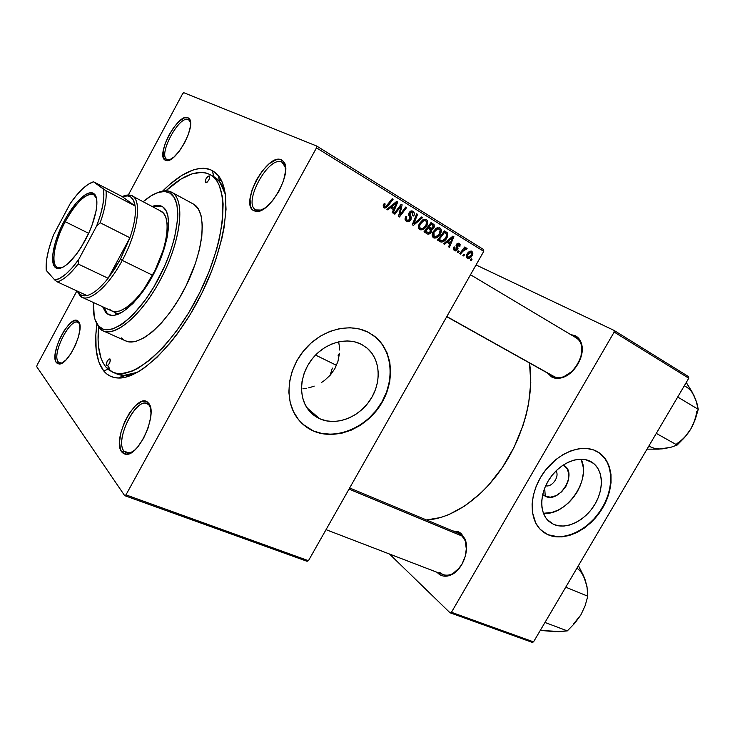 <?xml version="1.0" encoding="UTF-8"?>
<svg xmlns="http://www.w3.org/2000/svg" width="735" height="735" viewBox="0 0 735 735"><rect width="100%" height="100%" fill="white"/><g stroke="black" fill="none" stroke-linecap="round" stroke-linejoin="round"><path stroke-width="1.1" d="M545.673 485.789C552.104 487.571 559.923 476.335 555.982 470.96C559.923 476.335 552.104 487.571 545.673 485.789M545.251 496.235L544.69 488.095L545.251 496.235L542.687 494.471L545.251 496.235C559.859 504.008 578.592 471.971 563.313 465.237L567.08 468.627L568.881 473.836L568.458 480.065L565.904 486.377L561.586 491.834L556.165 495.62L550.432 497.172L545.251 496.235M562.293 465.659L563.313 465.237L562.293 465.659M543.431 513.306C566.409 516.062 591.749 479.67 581.073 459.173L583.204 467.056L583.314 473.092L582.313 479.395L580.264 485.725L577.232 491.853L573.337 497.558L568.725 502.63L563.552 506.884L558.012 510.154L552.307 512.332L543.431 513.306M553.538 524.331L547.189 519.608L553.538 524.331L549.238 521.62L545.774 517.789L543.303 512.966L541.925 507.334L541.713 501.105L542.669 494.536L544.782 487.875L547.952 481.397L552.068 475.361L556.955 470.014L562.413 465.577L568.238 462.214L574.173 460.055L579.988 459.191L585.455 459.632L592.557 462.664C603.6 470.308 604.133 489.933 594.128 505.542C584.27 521.234 565.812 529.944 553.538 524.331L548.751 521.198C539.077 512.653 539.554 493.084 550.166 477.934C560.658 462.701 578.914 455.332 590.37 461.35L594.541 464.263L597.821 468.259L600.091 473.175L601.267 478.807L601.331 484.935L600.274 491.347L598.161 497.797L595.047 504.045L591.069 509.87L586.365 515.051L581.109 519.406L575.487 522.769L569.698 525.01L563.975 526.049L558.517 525.819L553.538 524.331M544.626 532.893L547.612 534.464C564.039 541.805 588.496 529.999 601.414 509.144C614.524 488.398 613.615 462.388 598.685 452.466L604.17 457.501L607.817 463.454L610.068 470.474L610.849 478.283L610.169 486.598L608.047 495.105L604.574 503.503L599.879 511.486L594.146 518.763L587.559 525.075L580.365 530.201L572.822 533.941L565.197 536.146L557.764 536.725L547.942 534.712L542.834 531.671M596.719 451.308L599.034 452.677C613.964 462.609 614.873 488.619 601.754 509.373C588.836 530.238 564.37 542.053 547.942 534.712L554.548 536.633L561.77 536.89L569.331 535.484L576.957 532.498L584.362 528.042L591.28 522.291L597.472 515.465L602.709 507.793L606.816 499.57L609.627 491.081L611.042 482.619L610.987 474.516L609.471 467.065L606.513 460.542L599.604 453.072L593.577 449.939L586.677 448.451L579.162 448.69L571.306 450.674L563.451 454.34L555.899 459.54L545.82 469.775L540.344 477.814L536.127 486.441L533.344 495.307L532.094 504.045L532.406 512.304L535.76 523.1L539.747 528.832L544.947 533.141L547.942 534.712L541.061 530.155C528.529 518.662 529.384 492.744 543.569 472.789C557.608 452.732 581.725 443.269 596.719 451.308M338.725 342.289L339.322 346.139L338.725 342.289M339.542 350.016L339.322 346.139L339.542 350.016M337.898 361.556L339.386 353.884L337.898 361.556L334.838 368.713L337.898 361.556M330.291 375.116L334.838 368.713L330.291 375.116L324.521 380.445L330.291 375.116M321.259 382.659L324.521 380.445L321.259 382.659M314.203 386.114L310.464 387.354L314.203 386.114M308.581 387.85L310.464 387.354L308.581 387.85M302.838 388.852L306.679 388.264L302.838 388.852M319.688 418.729L306.991 407.842L319.688 418.729L313.707 415.128L308.709 410.213L304.906 404.149L302.452 397.166L301.479 389.522L302.021 381.538L304.079 373.527L307.561 365.8L312.347 358.698L318.237 352.488L324.98 347.444L332.312 343.741L339.919 341.536L347.508 340.911L354.775 341.858L361.436 344.329L367.371 348.335C380.794 359.911 381.685 383.211 369.907 400.428C358.267 417.737 335.913 426.107 319.688 418.729C314.745 416.479 310.675 413.098 307.496 408.587C297.96 395.118 300.248 372.957 313.128 357.752C325.917 342.464 346.975 336.823 361.436 344.329L367.243 348.225L371.974 353.351L375.475 359.525L377.615 366.499L378.35 373.996L377.643 381.741L375.539 389.449L372.121 396.845L367.518 403.662L361.896 409.652L355.455 414.595L348.427 418.307L341.058 420.65L333.635 421.522L326.423 420.879L319.688 418.729M305.016 425.988L312.972 430.692C334.848 440.412 364.661 428.725 379.793 405.417C395.127 382.246 393.243 351.174 374.593 336.345L371.837 334.324L375.879 337.42L382.099 344.256L386.665 352.451L389.449 361.675L390.358 371.57L389.394 381.768L386.601 391.92L382.09 401.641L376.035 410.608L368.648 418.491L360.178 425.014L350.935 429.929L341.242 433.053L331.439 434.256L321.902 433.466L313.248 430.93L302.829 424.196M368.538 332.404L374.896 336.538C393.547 351.376 395.43 382.457 380.087 405.646C364.955 428.964 335.123 440.651 313.248 430.93L322.178 433.714L331.724 434.504L341.527 433.301L351.22 430.168L360.472 425.243L368.933 418.72L376.329 410.828L382.393 401.861L386.904 392.132L389.697 381.989L390.662 371.781L389.752 361.877L386.968 352.653L382.402 344.458L376.182 337.613L368.538 332.404L359.737 329.06L350.108 327.737L340.02 328.517L329.886 331.402L320.111 336.29L311.107 343.006L303.252 351.275L296.876 360.747L292.245 371.046L289.535 381.731L288.855 392.361L290.206 402.504L293.513 411.756L298.612 419.768L305.291 426.236L313.248 430.93C306.063 427.724 300.284 422.744 295.893 416.01C284.087 397.846 287.808 368.786 305.062 349.116C322.215 329.353 349.759 322.454 368.538 332.404M167.056 159.559L169.877 159.826L167.056 159.559C157.529 155.296 179.413 114.513 188.518 119.658L188.022 117.719L189.281 118.721C196.447 125.749 175.922 163.216 166.422 160.552L165.21 160.147L167.056 159.559L165.21 160.147L169.004 160.193L174.011 156.978L179.469 150.932L184.522 143.003L188.353 134.441L190.356 126.613L190.227 120.742L188.022 117.719L184.127 117.958L179.138 121.358L173.818 127.366L168.949 135.075L165.237 143.353L163.207 151.006L163.198 156.904L165.21 160.147C155.131 155.6 178.357 112.299 188.022 117.719L188.518 119.658L190.484 122.139L188.518 119.658C179.413 114.513 157.529 155.296 167.056 159.559M255.826 209.916L257.921 210.577L261.724 210.063L255.826 209.916C242.247 203.549 268.716 155.002 281.928 162.178L281.422 159.89L283.692 161.737C293.21 171.981 269.276 214.556 255.89 211.368L253.667 210.651L255.826 209.916L253.667 210.651L256.074 211.386L258.94 211.11L265.62 207.61L272.667 200.6L278.978 191.164L283.517 180.801L285.557 171.191L284.803 163.85L283.416 161.397L281.422 159.89L278.914 159.366L275.992 159.835L269.377 163.611L262.551 170.594L256.524 179.717L252.151 189.658L250.047 199.001L250.571 206.379L251.811 208.951L253.667 210.651C239.307 203.871 267.393 152.338 281.422 159.89L281.928 162.178L285.566 167.534L284.059 163.933L281.928 162.178C268.716 155.002 242.247 203.549 255.826 209.916M123.93 451.06L128.368 453.302L131.822 452.374L126.337 452.962L123.93 451.06L129.443 453.183L123.93 451.06C114.706 440.338 135.598 397.562 147.073 403.653L149.058 405.123L148.442 403.092C158.2 412.105 139.622 455.507 126.429 454.331L121.734 451.952L123.93 451.06L121.734 451.952L123.563 453.633L125.85 454.322L128.524 453.973L134.56 450.243L137.693 446.981L143.564 438.308L148.121 427.945L150.638 417.581L150.997 412.914L149.876 405.536L148.442 403.092L146.513 401.613L144.161 401.135L141.478 401.668L135.552 405.601L129.608 412.776L124.5 422.129L120.972 432.309L119.529 441.854L120.421 449.342L121.734 451.952C111.178 439.383 137.362 390.432 148.121 402.743L150.546 407.796L149.058 405.123L149.839 405.444L148.755 404.792C138.621 393.142 113.943 439.264 123.93 451.06M58.24 361.905L60.683 363.219L62.264 362.952L59.563 362.989L58.24 361.905L61.29 363.182L58.24 361.905C51.56 354.389 69.843 317.722 77.928 322.426L79.022 323.262L78.452 321.507C85.646 327.92 68.428 365.515 58.947 363.99L56.356 362.594L58.24 361.905L56.356 362.594L57.67 363.706L61.382 363.421L66.067 359.838L70.992 353.48L75.374 345.331L78.526 336.694L79.94 328.94L79.417 323.271L77.074 320.543L73.298 321.094L68.677 324.796L63.899 331.053L59.664 338.945L56.577 347.315L55.107 354.95L55.474 360.71L56.356 362.594C48.859 353.93 70.826 312.467 78.278 321.314L79.481 323.464L78.847 323.078C71.837 314.709 51.138 353.765 58.24 361.905M257.388 210.789L258.242 211.267L257.388 210.789M167.911 160.037L168.48 160.359L167.911 160.037M439.732 572.519C443.398 575.735 447.771 576.093 452.833 573.594L459.761 567.613C454.294 574.072 448.717 576.396 443.021 574.586L439.732 572.519M466.431 550.046L465.273 540.868L461.405 535.016L461.13 533.445L465.237 539.655C469.628 550.662 462.563 569.359 452.007 574.476C446.623 577.122 441.983 576.736 438.088 573.318L438.804 572.969L438.088 573.318L440.642 575.11L443.554 576.065L450.013 575.367L456.481 571.26L461.911 564.37L465.448 555.779L466.523 546.849L466.073 542.706L464.989 539.003L461.13 533.445L458.511 531.8L452.944 530.964L461.13 533.445L461.405 535.016C465.034 538.296 466.707 543.312 466.431 550.046M580.953 357.21L581.762 346.791C580.944 342.345 578.868 339.248 575.542 337.503L576.185 337.861C593.411 346.736 569.349 386.739 553.207 376.228L551.572 376.908L547.575 373.077L551.572 376.908L554.539 378.066L561.448 377.863L565.123 376.504L572.179 371.487L577.921 364.091L581.44 355.501L582.157 347.067L580.007 340.13L575.349 335.757L575.533 337.466L575.349 335.757C578.886 337.604 581.091 340.893 581.973 345.615C584.307 357.164 574.246 373.885 562.881 377.432C558.591 378.865 554.815 378.69 551.572 376.908L553.17 376.201C556.23 377.882 559.785 378.038 563.828 376.697L572.684 370.982M114.807 372.93L124.031 375.383L137.564 372.268C129.388 375.778 122.442 376.32 116.736 373.894L114.807 372.93M225.369 194.306L219.609 181.674L213.793 176.676L212.24 170.492L218.304 175.619C232.499 192.423 226.417 243.597 201.803 293.32C177.319 343.107 140.413 379.076 118.436 378.029C112.345 377.845 107.42 375.456 103.672 370.881L108.054 369.236L103.672 370.881L106.988 374.124L110.847 376.421L115.22 377.726L120.09 378.01L125.409 377.239L137.197 372.47L143.564 368.474L156.913 357.403L170.566 342.519L177.319 333.828L190.255 314.433L201.904 293.1L211.708 270.866L215.759 259.749L221.942 238.177L224.01 227.979L226.04 209.319L225.259 193.617L223.863 187.048L221.823 181.426L219.177 176.777L215.971 173.129L212.24 170.492L208.051 168.866L203.448 168.251L198.487 168.618L193.204 169.96L181.949 175.362L170.097 184.136L162.655 191.063C182.326 171.577 198.854 164.713 212.24 170.492L213.986 176.786C219.388 179.836 223.174 185.679 225.369 194.306M308.452 560.695L125.97 494.875L316.491 147.854L483.749 251.361L308.452 560.695L307.055 561.292L124.665 495.629L307.055 561.292L308.452 560.695L483.749 251.361L483.676 249.578L483.749 251.361L316.491 147.854L125.97 494.875L124.665 495.629L36.75 366.756L124.665 495.629L125.97 494.875L308.452 560.695M458.19 252.647L459.182 251.352L458.346 250.846L457.381 252.151L458.19 252.647L459.182 251.352L458.346 250.846L457.381 252.151L458.19 252.647M463.666 255.964L464.639 254.677L463.822 254.172L462.857 255.477L463.666 255.964L464.639 254.677L463.822 254.172L462.857 255.477L463.666 255.964M433.457 237.8L436.296 237.91L439.953 234.621L441.312 230.726L440.982 229.09L439.613 227.767L436.177 228.309L433.117 231.764L432.18 235.742L433.944 238.03C436.562 238.305 438.666 237.01 440.247 234.125C441.726 231.626 441.634 229.568 439.971 227.96L436.728 227.997L433.117 231.764C431.721 234.235 431.84 236.247 433.457 237.8M444.51 244.332L447.018 242.219L449.838 243.937L448.57 246.804L449.407 247.309L453.908 236.725L452.907 236.1L443.609 243.79L444.51 244.332L447.018 242.219L449.838 243.937L448.57 246.804L449.407 247.309L453.908 236.725L452.907 236.1L443.609 243.79L444.51 244.332M427.246 233.849L428.891 234.116L430.526 233.197L431.647 231.479L431.473 229.495L432.897 229.008L434.312 226.977L434.128 224.754L431.013 222.613L423.966 231.865L427.678 234.061L431.344 232.15L431.473 229.495L433.972 227.721L434.128 224.754L431.013 222.613L423.966 231.865L427.678 234.061M413.382 225.434L422.698 217.486L421.771 216.917L413.787 223.734L417.59 214.335L416.717 213.802L412.28 224.763L413.382 225.434L422.698 217.486L421.771 216.917L413.787 223.734L417.59 214.335L416.717 213.802L412.28 224.763L413.382 225.434M383.596 204.459L383.431 207.242L384.552 208.042L386.114 207.84L393.115 199.249L392.205 198.698L385.774 206.71L384.478 206.324L385.177 203.972L384.203 203.558L383.596 204.459L384.57 208.042L387.814 206.204L393.115 199.249L392.205 198.698L387.088 205.414L385.066 206.755L384.589 204.826L385.177 203.972L384.203 203.558L383.596 204.459M394.888 214.207L400.952 206.195L398.526 216.412L399.454 216.981L406.62 207.573L405.729 207.031L399.684 215.033L402.137 204.817L401.209 204.238L393.997 213.665L394.888 214.207L400.952 206.195L398.526 216.412L399.454 216.981L406.62 207.573L405.729 207.031L399.684 215.033L402.137 204.817L401.209 204.238L393.997 213.665L394.888 214.207M387.841 209.925L390.469 207.739L393.51 209.594L392.224 212.59L393.115 213.132L397.708 202.088L396.624 201.418L386.867 209.337L387.841 209.925L390.469 207.739L393.51 209.594L392.224 212.59L393.115 213.132L397.708 202.088L396.624 201.418L386.867 209.337L387.841 209.925M406.538 221.455L408.844 221.777L410.966 219.82L411.352 217.523L409.836 213.931L410.525 212.534L411.765 212.268L412.868 213.012L412.748 215.603L413.676 216.026L414.09 215.19L414.319 213.242L413.483 211.68L411.499 210.917L409.928 211.625L408.706 214.05L410.038 219.379L408.66 220.592L407.043 220.151L406.198 218.764L406.813 216.816L405.876 216.412L405.049 219.315L405.555 220.601L407.227 221.777L410.837 220.05L410.066 213.095L412.326 212.525L412.748 215.603L413.805 215.805C414.724 213.876 414.466 212.387 413.024 211.349L412.252 211L409.165 212.617L408.899 215.465L410.194 218.589L409.919 219.618L407.263 220.298L406.198 218.46L406.813 216.816L405.876 216.412C404.627 218.589 404.847 220.27 406.538 221.455L407.227 221.777M419.878 229.559L422.763 229.678L426.465 226.371L427.816 222.429L427.476 220.776L426.089 219.425L422.597 219.958L419.51 223.449L418.573 227.473L420.402 229.807C423.057 230.073 425.179 228.76 426.759 225.865C428.248 223.348 428.147 221.263 426.456 219.618L423.158 219.655L419.51 223.449C418.105 225.939 418.224 227.979 419.878 229.559M453.982 246.988L453.458 248.65L453.872 250.01L455.332 250.929L456.619 250.736L458.015 248.54L457.28 244.801L458.805 244.415L458.98 246.409L459.862 246.785L460.11 244.397L458.521 243.193L456.637 244.066L456.022 245.701L456.986 248.752L455.994 249.928L454.625 249.22L454.947 247.226L454.055 246.859L455.029 250.846L457.666 249.707L457.28 244.801L458.695 244.342L458.98 246.409L459.862 246.785L459.237 243.469L456.371 244.461L456.802 249.294L455.112 249.744L454.947 247.226L453.982 246.988M439.852 241.503L441.891 242.072L443.729 241.392L445.833 239.518L447.532 236.652L447.569 233.124L444.454 230.891L437.472 240.06L441.276 242.054C443.655 241.852 445.548 240.474 446.926 237.91L447.394 232.876L444.454 230.891L437.472 240.06L439.852 241.503M467.221 258.297L469.408 258.288L471.989 255.798L472.927 253.134L471.861 251.223L469.169 251.664L466.909 254.292L466.266 256.552L467.524 258.444C469.472 258.637 471.025 257.627 472.21 255.431L471.594 251.104C469.637 250.993 468.076 252.05 466.909 254.292L467.221 258.297M460.542 254.071L464.061 249.781L465.43 249.018L466.165 249.569L466.854 248.173L464.502 248.862L465.54 247.502L464.722 247.006L459.724 253.575L460.542 254.071L462.572 251.462L467.12 248.65L466.569 247.989L464.502 248.862L465.54 247.502L464.722 247.006L459.724 253.575L460.542 254.071M471.089 260.475L472.072 259.198L471.254 258.702L470.29 259.988L471.089 260.475L472.072 259.198L471.254 258.702L470.29 259.988L471.089 260.475M183.741 92.683L316.601 145.98L483.676 249.578L316.601 145.98L316.491 147.854L316.601 145.98L183.741 92.683L182.638 93.712L183.741 92.683M37.072 365.157L76.881 290.922L37.072 365.157L36.75 366.756L37.072 365.157M128.331 194.986L182.638 93.712L128.331 194.986M533.537 641.885L451.455 612.283L614.166 332.064L688.768 378.231L533.537 641.885L532.094 642.317L450.022 612.769L532.094 642.317L533.537 641.885L688.768 378.231L688.52 376.596L688.768 378.231L614.166 332.064L451.455 612.283L450.022 612.769L389.486 554.034L450.022 612.769L451.455 612.283L533.537 641.885M476.05 264.949L613.982 330.373L688.52 376.596L613.982 330.373L614.166 332.064L613.982 330.373L476.05 264.949M575.349 335.757L570.626 334.535L575.349 335.757M437.141 572.335L438.088 573.318L437.141 572.335M426.53 519.967L440.752 517.495L448.837 514.629L465.154 505.735L481.058 492.882L488.619 485.109L502.492 467.295L514.133 447.156L522.971 425.648L526.205 414.705L528.594 403.809L530.789 382.678L529.485 362.961C534.51 393.381 524.404 434.229 503.144 466.312C481.857 498.385 451.648 518.754 426.53 519.967M349.667 487.976L458.723 533.371L461.405 535.016M96.836 324.475L95.844 334.912L96.138 349.612L98.747 361.776L103.672 370.881C96.331 361.161 94.052 345.698 96.836 324.475M109.726 368.602L108.063 366.352L109.726 368.602M401.108 204.367L402.137 204.817L401.108 204.367M400.171 208.979L401.117 209.401L400.171 208.979M399.427 212.323L400.354 212.746L399.427 212.323M398.903 214.684L399.684 215.033L398.903 214.684M405.637 207.151L406.62 207.573L405.637 207.151M400.015 205.791L400.952 206.195L400.015 205.791M398.306 208.033L399.307 208.474L398.306 208.033M396.468 201.546L397.708 202.088L396.468 201.546M391.737 207.279L391.323 208.271L391.737 207.279M389.412 207.27L390.469 207.739L389.412 207.27M390.303 206.544L394.052 208.308L390.303 206.544M391.626 206.829L394.52 204.486L393.436 204.008L394.52 204.486L396.413 202.805L395.439 202.382L396.413 202.805L394.052 208.308L390.551 206.351L391.626 206.829L396.413 202.805L394.052 208.308L391.626 206.829M383.624 204.394L384.589 204.826L383.624 204.394M383.091 205.874L384.818 206.645M392.113 198.817L393.115 199.249L392.113 198.817M386.812 205.754L387.814 206.204L386.812 205.754M405.702 216.724L406.62 217.147L405.702 216.724M405.187 218.001L406.198 218.46L405.187 218.001M405.049 219.287L407.3 220.316M412.206 210.991L413.024 211.349L412.206 210.991M410.828 211.055L411.067 211.965L410.828 211.055M412.877 215.392L413.805 215.805L412.877 215.392M409.129 212.672L410.066 213.095L409.129 212.672M408.752 213.701L409.882 214.207L408.752 213.701M408.853 215.318L410.791 216.191L408.853 215.318M409.909 219.627L410.837 220.05L409.909 219.627M406.4 219.912L405.389 220.353L406.4 219.912M416.662 213.931L417.59 214.335L416.662 213.931M414.025 220.454L414.99 220.895L414.025 220.454M412.868 223.311L413.787 223.734L412.868 223.311M421.651 217.018L422.698 217.486L421.651 217.018M425.712 219.296L426.456 219.618L425.712 219.296M424.168 219.278L424.453 220.206L424.168 219.278M425.841 225.452L426.759 225.865L425.841 225.452M419.795 228.043L418.831 228.364L419.795 228.043M420.337 224.019L423.388 220.84L422.129 220.279L425.758 220.785C426.943 221.97 427.017 223.449 425.969 225.232C424.738 227.547 423.075 228.658 420.962 228.576L420.604 228.41C419.428 227.262 419.336 225.801 420.337 224.019L419.419 223.605L420.337 224.019L423.691 220.72L425.216 220.564L426.484 221.612L425.969 225.232L422.891 228.364L421.137 228.622L420.007 227.813L419.648 226.132L420.337 224.019M430.811 222.88L433.099 223.89L430.811 222.88M430.655 223.082L434.128 224.754L430.811 223.275L431.169 224.294L430.655 223.082M433.062 227.317L433.972 227.721L433.062 227.317M429.442 227.611L428.165 227.997L431.473 229.495L428.358 228.383L429.442 227.611M430.434 231.727L431.344 232.15L430.434 231.727M426.713 232.085L425.253 232.646L426.713 232.085M424.564 231.102L427.715 232.545M428.854 227.106L431.05 224.221L430.113 223.798L432.502 225.112L433.099 227.253L431.032 228.328L427.788 226.839L430.232 227.942L427.917 226.674L428.854 227.106L431.05 224.221L433.338 225.93L432.988 227.446L431.84 228.374L428.854 227.106M425.648 231.304L428.027 228.181L427.09 227.758L429.828 229.283L430.517 231.599L428.11 232.729L424.582 231.047L427.246 232.269L424.72 230.873L425.648 231.304L428.027 228.181L430.802 230.34L430.269 231.975L428.955 232.82L425.648 231.304M453.477 248.972L455.167 249.771M458.759 243.239L459.237 243.469L458.759 243.239M458.998 246.381L459.862 246.785L458.998 246.381M456.407 244.406L457.28 244.801L456.407 244.406M456.132 245.021L457.032 245.435L456.132 245.021M456.022 245.876L457.345 246.482L456.022 245.876M456.646 247.53L457.988 248.154L456.646 247.53M456.802 249.303L457.666 249.707L456.802 249.303M452.778 236.211L453.908 236.725L452.778 236.211M447.845 241.539L447.45 242.486L447.845 241.539M446.053 241.769L447.018 242.219L446.053 241.769M446.889 241.08L450.371 242.706L446.889 241.08M448.12 241.328L450.877 239.059L449.884 238.599L450.877 239.059L452.687 237.433L451.786 237.028L452.687 237.433L450.371 242.706L447.128 240.878L448.12 241.328L452.687 237.433L450.371 242.706L448.12 241.328M444.262 231.139L446.448 232.122L444.262 231.139M444.078 231.387L447.394 232.876L444.078 231.387L444.556 232.526L444.059 231.406M446.035 237.506L446.926 237.91L446.035 237.506M439.989 240.079L438.244 240.529L439.989 240.079M439.015 240.997L441.276 242.054L439.015 240.997M439.135 239.509L444.482 232.48L443.563 232.067L446.641 234.042L446.136 237.341C444.905 239.711 443.251 240.804 441.175 240.63L438.133 239.197L440.21 240.161L438.216 239.077L439.135 239.509L444.482 232.48L446.852 234.557L445.511 238.324L442.259 240.758L439.135 239.509M439.273 227.639L439.971 227.96L439.273 227.639M437.665 227.639L437.913 228.493L437.665 227.639M439.346 233.721L440.247 234.125L439.346 233.721M433.273 236.247L432.4 236.56L433.273 236.247M433.935 232.333L436.948 229.173L435.717 228.622L439.291 229.109C440.449 230.275 440.513 231.736 439.475 233.509C438.244 235.816 436.581 236.918 434.495 236.817L432.18 235.742L434.183 236.67L433.935 232.333L433.034 231.92L433.935 232.333L437.555 228.952L439.291 229.109L440.164 230.487L438.988 234.272L435.653 236.872L434.183 236.67L433.374 235.604L433.935 232.333M471.521 251.076L472.017 251.306L471.521 251.076M471.346 255.027L472.21 255.431L471.346 255.027M467.782 254.677L471.484 252.179L471.411 254.935L467.901 257.489L466.284 256.736L467.726 257.415L467.782 254.677L466.918 254.273L467.782 254.677L470.437 252.087L471.815 252.537L471.411 254.935L469.04 257.36L467.313 256.901L467.782 254.677M471.264 252.077L469.674 251.352L471.264 252.077M463.757 254.264L464.639 254.677L463.757 254.264M464.649 247.098L465.54 247.502L464.649 247.098M463.62 248.448L464.502 248.862L463.62 248.448M465.825 248.062L467.12 248.65L465.825 248.062M465.779 249.046L464.842 248.614L465.779 249.046M461.654 251.039L462.572 251.462L461.654 251.039M458.282 250.938L459.182 251.352L458.282 250.938M471.19 258.784L472.072 259.198L471.19 258.784M106.52 365.617L107.053 365.837L106.244 364.376L107.264 361.096L108.826 359.13L110.094 359.029C110.397 362.346 109.285 364.597 106.759 365.791L106.52 365.617C106.226 362.291 107.347 360.04 109.864 358.864L110.369 360.269L109.68 362.897L107.779 365.534L106.52 365.617M209.3 175.913L209.31 175.922C209.797 179.138 208.565 181.398 205.635 182.693L205.23 181.168L206.14 178.559L207.821 176.391L209.3 175.913L209.714 177.438L208.804 180.057L207.114 182.234L205.635 182.693C205.148 179.478 206.37 177.218 209.3 175.913L209.3 175.913M107.108 313.174L109.276 314.874L105.776 312.559L107.108 313.174L103.957 307.349L107.108 313.174M162.784 206.893C172.642 213.113 169.445 242.89 154.892 271.628C140.468 300.44 118.951 319.771 108.596 314.598L105.776 312.559L102.643 306.752L105.776 312.559L107.531 314.02L111.849 315.398L114.366 315.278L123.112 311.686L133.035 303.408L143.224 291.088L149.674 281.165L155.535 270.351L160.524 259.124L164.456 247.971L167.139 237.368L168.499 227.767L167.975 216.062L165.972 210.476L162.784 206.893L158.549 205.405L152.127 206.462C155.958 205.01 159.247 204.992 161.976 206.406L162.784 206.893M192.524 203.577L172.192 192.552C185.064 200.012 181.453 238.002 162.738 275.23C144.189 312.54 116.396 337.429 103.111 330.851L99.151 327.92L95.081 319.743L98.536 325.982C94.484 321.213 92.785 313.395 93.446 302.526L94.255 316.748L95.302 320.377L98.536 325.982L103.222 329.161L106.06 329.767L112.63 328.94L120.191 325.366L124.252 322.564L132.732 315.039L145.668 299.494L153.881 286.907L164.658 266.061L170.336 251.765L174.526 237.892L177.65 219.186L177.824 213.775L176.869 204.514L174.259 197.586L170.162 193.222L172.192 192.552L167.846 190.925L157.832 192.552C163.198 190.319 167.764 190.19 171.54 192.166L193.911 204.33L171.54 192.166M143.178 201.73C151.897 194.169 159.477 190.797 165.917 191.624L170.162 193.222L164.769 191.486L158.337 192.386L151.125 195.795L143.178 201.73M115.799 312.788L115.698 315.021M105.812 366.93C99.289 358.542 96.882 345.321 98.591 327.25L98.077 339.818L98.508 346.598L101.044 358.248L103.148 362.989L105.812 366.93L109.01 370.017L112.731 372.186L116.938 373.408L121.624 373.646L132.226 371.074L138.051 368.244L150.473 359.544L163.473 347.021L176.464 331.136L188.84 312.568L199.984 292.162L209.356 270.893L216.522 249.79L219.168 239.61L222.494 220.592L223.118 204.027L222.429 196.87L219.168 185.137L216.65 180.654L213.591 177.126L210.238 174.673C229.798 184.522 226.637 238.416 199.874 292.374C173.341 346.433 132.493 381.731 112.777 372.204L105.812 366.93M165.926 190.769C183.502 174.562 198.202 169.16 210.035 174.562L206.039 172.973L201.629 172.348L191.817 173.929L181.003 179.074L165.926 190.769M132.043 195.841C142.278 200.131 137.932 231.847 122.258 260.383L120.384 259.28L108.109 278.271L114.449 269.341L120.384 259.28L129.911 237.763L108.109 278.271L78.13 263.994L78.764 259.4L96.653 225.967L100.429 214.951L102.872 204.808L103.874 196.043L103.415 189.097L93.52 181.775L122.12 196.548L135.093 205.947L106.015 190.714L93.52 181.775L122.12 196.548L135.093 205.947L133.531 200.453L130.738 197.008L126.87 195.703L122.12 196.548L128.12 195.868C131.868 196.704 134.193 200.058 135.093 205.947C136.131 214.023 134.404 224.625 129.911 237.763L120.384 259.28L122.258 260.383C139.062 229.862 142.489 196.521 130.123 195.161L122.956 196.263C126.539 194.72 129.571 194.582 132.043 195.841L161.875 211.68C170.952 217.532 167.947 245.049 154.534 271.472C141.239 297.96 121.404 315.756 111.821 310.96L109.285 309.141M193.911 204.33L198.294 208.85L201.16 215.943L202.355 225.379L201.767 236.826L199.378 249.845L195.271 263.874L186.258 285.474L178.724 299.292L170.373 311.934L161.571 322.83L152.715 331.549L144.189 337.742L136.343 341.224L129.479 341.922L125.621 340.893C139.393 347.673 167.405 323.372 185.716 286.549C204.201 249.817 207.215 212.029 193.911 204.33M123.838 339.901L121.532 337.916M99.151 327.92L99.886 328.674C111.141 340.323 139.843 318.503 160.267 280.017C180.865 241.668 185.725 200.269 172.192 192.552L170.162 193.222C183.373 200.811 178.541 241.374 158.374 278.942C138.373 316.629 110.287 338.082 99.262 326.726L98.536 325.982L99.721 328.177M162.086 206.572L157.391 206.122L153.404 207.132C156.932 205.809 160 205.69 162.61 206.774M160.037 210.725L163.473 213.113L165.871 217.385L167.102 223.422L167.111 231.001L165.853 239.849L163.372 249.606L155.177 270.186L143.858 289.25L137.629 297.179L131.363 303.592L125.336 308.241L119.777 310.969L114.917 311.713L111.793 310.951M462.692 536.311L349.024 489.106L462.692 536.311M586.429 584.399L583.673 575.974L578.417 565.656L585.363 580.402C583.572 575.183 580.806 571.113 577.067 568.183M586.861 587.008L585.363 580.402L587.311 588.57L587.807 596.214L565.748 587.182L587.807 596.214L585.088 605.842L580.88 614.892L574.816 623.207L567.319 630.887L555.118 631.668L540.298 630.4L558.637 631.484M544.975 622.453L567.319 630.887L544.975 622.453M583.866 576.727L586.98 586.548L587.807 596.214L585.088 605.842L580.88 614.892L574.816 623.207L567.319 630.887L558.811 631.705L551.7 631.273M573.236 624.3L580.88 614.892M446.816 316.537L554.815 376.954L446.816 316.537M695.54 399.555L692.149 392.012L686.269 382.476L694.18 395.981C691.957 391.369 688.713 387.988 684.432 385.829M692.342 392.766L695.751 399.647L698.25 409.331L677.698 397.029L698.25 409.331L693.234 424.371L690.781 429.019L684.625 437.472L677.137 445.061L670.77 447.312L658.523 449.158L647.011 449.149L658.523 449.158L666.911 448.065M656.291 433.393L677.137 445.061L656.291 433.393M694.18 395.981L696.89 403.028L698.25 409.331L695.209 419.575L690.781 429.019C694.07 423.397 696.008 417.581 696.605 411.563M659.221 448.947L663.025 448.791C657.724 449.351 653.002 448.423 648.858 446.016M676.871 443.637C682.493 439.98 687.124 435.111 690.781 429.019L684.625 437.472L677.137 445.061L670.77 447.312L663.025 448.791M65.24 221.704C53.866 242.605 50.109 266.428 58.515 267.898L62.273 267.558L57.624 267.586C50.32 264.646 54.372 241.723 65.24 221.704L88.659 233.317L65.24 221.704C76.385 202.033 85.857 192.983 93.657 194.554L96.46 198.266L94.447 195.078C88.861 190.071 75.034 203.007 65.24 221.704L64.193 221.088L65.24 221.704M85.159 240.373C74.308 259.409 65.011 268.734 57.266 268.376C48.685 266.86 52.562 242.467 64.193 221.088L68.079 214.317L76.458 202.731L84.644 195.142L88.283 193.25L91.434 192.763L93.961 193.718L95.752 196.107L96.735 199.865L96.855 204.863L96.092 210.908L92.022 225.176L88.88 232.82L81.015 247.53L76.624 253.979L67.831 263.791L63.789 266.759L60.196 268.293L57.192 268.358L54.886 266.961L53.343 264.187L52.709 255.073L55.3 242.467L60.683 228.208L64.193 221.088C74.207 201.96 88.347 188.693 94.062 193.801C100.135 198 96.064 220.335 85.159 240.373M122.258 260.383L152.568 275.23L122.258 260.383C108.909 285.52 90.515 301.855 81.998 297.271L77.166 291.051L80.29 296.168C87.98 303.803 107.907 287.468 122.258 260.383M315.545 355.069L336.501 365.341L315.545 355.069M77.386 291.152L80.565 294.827L84.571 295.865L86.941 295.562L83.965 295.856L81.383 295.25L79.628 294.147L77.386 291.152M330.07 375.364L332.358 368.07M338.118 355.547L339.441 353.259M108.109 278.271C100.18 288.23 93.124 293.991 86.941 295.562C93.124 293.991 100.18 288.23 108.109 278.271L78.13 263.994C70.229 274.183 63.283 280.154 57.302 281.882L86.941 295.562L57.302 281.882C63.283 280.154 70.229 274.183 78.13 263.994L78.764 259.4L96.653 225.967L100.19 222.769L129.911 237.763L108.109 278.271M70.266 203.466L53.701 234.594L51.753 239.794L48.648 249.836L46.718 259.06L46.268 270.434L54.831 280.063L57.302 281.882L54.831 280.063L59.921 278.299L65.801 274.137L72.195 267.733L78.764 259.4C69.467 272.115 61.492 279.006 54.831 280.063L46.268 270.434C45.487 261.219 47.968 249.275 53.701 234.594L70.266 203.466C78.838 191.265 86.583 184.035 93.52 181.775L88.31 184.246L82.513 188.867L76.403 195.381L70.266 203.466M129.911 237.763C134.404 224.625 136.131 214.023 135.093 205.947L106.015 190.714C106.805 198.781 104.857 209.466 100.19 222.769L129.911 237.763M100.19 222.769C104.857 209.466 106.805 198.781 106.015 190.714L103.415 189.097C104.921 197.788 102.661 210.072 96.653 225.967L100.19 222.769M591.234 461.819L592.557 462.664M361.795 344.522L367.371 348.335M168.205 159.945L166.422 160.552M189.694 120.604L189.281 118.721M257.921 210.577L255.89 211.368M284.059 163.933L283.692 161.737M128.368 453.302L126.429 454.331M60.683 363.219L58.947 363.99M128.772 453.899L127.881 453.559M284.803 163.859L283.958 163.354M190.2 120.632L189.63 120.301M60.996 363.586L60.408 363.338M452.833 573.594L452.007 574.476M465.273 540.868L465.237 539.655M563.828 376.697L562.881 377.432M581.762 346.791L581.973 345.615M124.031 375.383L118.436 378.029M219.609 181.674L218.304 175.619M124.867 377.358L122.24 376.237L124.867 377.358M221.685 181.141L219.195 179.726L221.685 181.141M213.986 176.786L210.238 174.673M149.471 404.645L148.838 404.379M78.847 323.078L78.278 321.314M148.755 404.792L148.121 402.743M384.57 208.042L384.074 207.821M411.793 212.277L410.056 211.515M420.402 229.807L419.915 229.577M425.317 220.592L423.185 219.636M430.379 228.034L427.779 226.858M440.669 241.907L439.989 241.585M440.384 240.262L438.115 239.206M438.878 228.925L436.765 227.979M434.192 236.679L432.18 235.742M167.846 190.925L165.917 191.624M116.736 373.894L112.777 372.204M125.648 340.902L103.111 330.851M99.886 328.674L99.262 326.726M326.037 529.659L443.021 574.586M576.185 337.861L470.501 274.743M553.207 376.228L446.733 316.684M58.515 267.898L57.266 268.376M59.443 268.44L58.387 267.944M128.12 195.868L130.123 195.161M118.592 314.075L81.998 297.271M80.29 296.168L79.628 294.147M95.44 195.482L94.402 194.94M94.447 195.078L94.062 193.801"/></g></svg>
